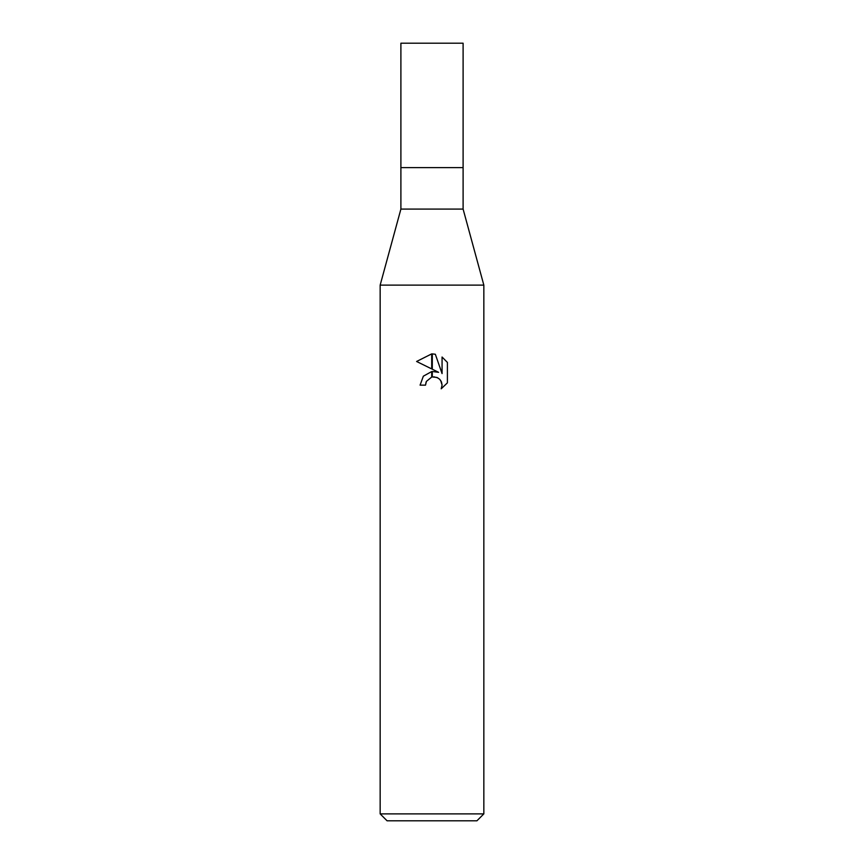 <?xml version="1.0" encoding="UTF-8"?>
<svg xmlns="http://www.w3.org/2000/svg" width="864" height="864" viewBox="0 0 864 864"><rect width="100%" height="100%" fill="white"/><g stroke="black" fill="none" stroke-linecap="round" stroke-linejoin="round"><path stroke-width="1.3" d="M432 209.088L463.104 209.088L483.84 285.12L483.84 813.888L380.16 813.888L380.16 285.12L483.84 285.12L380.16 285.12L400.896 209.088L432 209.088M400.896 209.088L400.896 43.2L463.104 43.2L463.104 167.616L400.896 167.616L463.104 167.616L463.104 209.088M380.16 813.888L387.072 820.8L476.928 820.8L483.84 813.888M447.401 362.416L442.066 357.026L447.401 362.416L447.401 382.86L441.212 388.8L442.087 385.096L441.45 381.92L439.668 379.242L436.979 377.449L432.302 376.952L432.302 371.488L438.599 372.319L432.302 369.209L432.302 353.894L435.337 354.251L442.066 373.594L442.066 357.016M425.52 385.15L420.077 385.15L423.36 376.175L431.698 371.563L431.698 377.082L426.395 381.391L425.52 385.15L426.082 382.115M440.672 380.473L442.087 385.096L441.212 388.789L447.401 382.86M431.698 353.884L431.698 368.917L416.599 361.476L431.698 353.884L416.599 361.476M426.395 381.391L431.654 377.093M433.804 376.812L437.843 377.87M435.337 354.251L432.302 353.894"/></g></svg>
